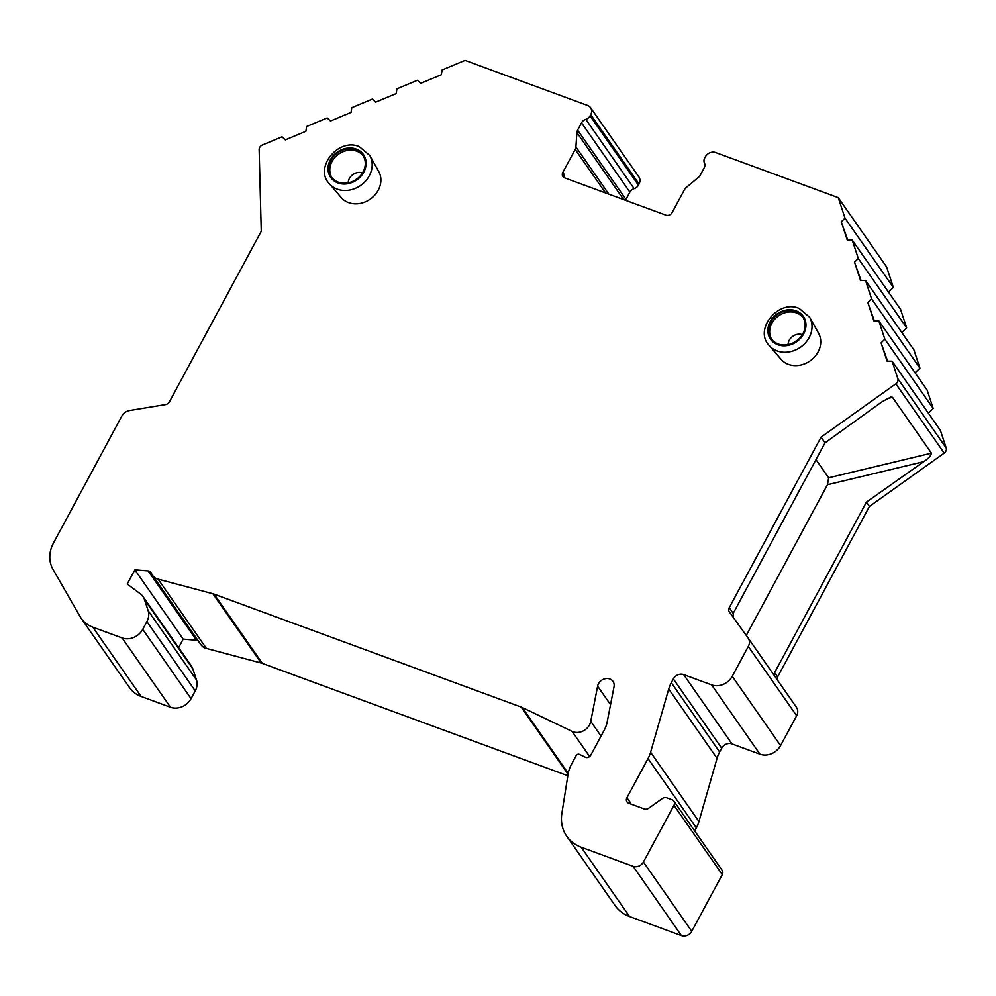 <?xml version="1.0" encoding="UTF-8"?>
<svg xmlns="http://www.w3.org/2000/svg" width="996" height="996" viewBox="0 0 996 996"><rect width="100%" height="100%" fill="white"/><g stroke="black" fill="none" stroke-linecap="round" stroke-linejoin="round"><path stroke-width="1.49" d="M630.468 803.872A4.781 4.059 145.1 0 1 630.767 803.212L626.932 797.721A4.781 4.059 145.1 0 0 627.019 801.929A4.781 4.059 145.1 0 0 628.75 803.249L644.225 808.939A4.781 4.059 145.1 0 0 648.77 808.179L662.24 798.58A4.781 4.059 145.1 0 1 666.797 797.821L672.126 799.788A4.781 4.059 145.1 0 1 673.869 801.108L722.2 870.392A4.781 4.059 145.1 0 1 722.287 874.6L691.747 931.31A7.956 6.773 145.1 0 1 681.451 935.618L629.547 916.519A39.803 33.864 145.1 0 1 615.08 905.538L566.736 836.242A39.803 33.864 145.1 0 1 561.856 813.495L568.069 774.203A31.835 27.091 145.1 0 1 571.43 764.368L576.161 755.591A2.39 2.029 145.1 0 1 579.423 754.37L585.324 757.209A3.984 3.386 145.1 0 0 590.765 755.18L604.149 730.305A30.241 25.734 145.1 0 0 607.187 721.913L614.034 686.705A8.752 7.445 145.1 0 0 613.013 681.426A8.752 7.445 145.1 0 0 604.373 678.948A8.752 7.445 145.1 0 0 597.625 686.157L590.765 721.378A12.736 10.832 145.1 0 1 572.102 731.4L522.315 707.546A15.924 13.546 145.1 0 0 521.182 707.06L214.065 594.114A15.924 13.546 145.1 0 0 212.87 593.74L158.103 579.149A12.736 10.832 145.1 0 1 152.525 575.327A12.736 10.832 145.1 0 1 151.442 573.285A4.781 4.059 145.1 0 0 151.043 572.526A4.781 4.059 145.1 0 0 148.192 570.957L134.858 569.837L127.214 584.017L140.411 593.89A15.924 13.546 145.1 0 1 142.988 596.554A15.924 13.546 145.1 0 1 144.495 599.58L148.13 610.623A15.924 13.546 145.1 0 1 146.898 621.616L142.727 629.36A15.924 13.546 145.1 0 1 122.135 637.95L170.465 707.247L141.146 696.465A31.835 27.091 145.1 0 1 129.567 687.676L81.236 618.379A31.835 27.091 145.1 0 1 80.141 616.661L52.962 569.289A31.835 27.091 145.1 0 1 53.498 542.982L121.836 416.067A9.549 8.13 -34.9 0 1 129.617 410.514L165.548 404.588A4.781 4.059 145.1 0 0 169.432 401.811L261.263 231.259L259.147 149.649A4.781 4.059 -34.9 0 1 262.409 144.993L282.017 136.813L285.342 139.863L305.872 131.285L306.631 126.529L327.174 117.951L330.498 121.014L351.028 112.436L351.787 107.68L372.33 99.102L375.654 102.152L396.184 93.587L396.931 88.831L417.486 80.253L420.81 83.303L441.34 74.725L442.087 69.969L465.057 60.383L587.677 105.489A7.956 6.773 145.1 0 1 590.578 107.68A7.956 6.773 145.1 0 1 590.715 114.689L590.068 115.872A6.362 5.416 145.1 0 1 585.797 119.358A6.362 5.416 145.1 0 0 581.527 122.832L577.618 130.103A6.362 5.416 145.1 0 0 576.896 132.568L575.925 146.96A6.362 5.416 145.1 0 1 575.202 149.425L562.84 172.383A4.781 4.059 145.1 0 0 562.927 176.578A4.781 4.059 145.1 0 0 564.657 177.898L665.951 215.161A4.781 4.059 145.1 0 0 672.138 212.571L684.501 189.626A6.362 5.416 145.1 0 1 686.219 187.522L698.52 177.3A6.362 5.416 145.1 0 0 700.25 175.196L704.16 167.926A6.362 5.416 145.1 0 0 704.433 162.983A6.362 5.416 145.1 0 1 704.695 158.028L705.342 156.845A7.956 6.773 145.1 0 1 715.638 152.537L838.259 197.644L845.019 218.161L841.247 221.797L847.77 240.148M886.838 398.749L892.491 397.304L890.598 397.155L881.995 401.799L825.037 442.822L733.205 613.362L729.246 607.697A4.781 4.059 145.1 0 0 729.333 611.893A4.781 4.059 145.1 0 0 729.358 611.942L748.083 637.963A9.549 8.13 -34.9 0 1 748.133 638.05A9.549 8.13 -34.9 0 1 748.307 646.454L732.234 676.296L780.565 745.593A15.924 13.546 145.1 0 1 759.973 754.196L731.985 743.9A7.956 6.773 -34.9 0 0 721.677 748.195L719.647 751.98A31.835 27.091 -34.9 0 0 717.058 758.305L698.943 821.526A31.835 27.091 145.1 0 1 696.353 827.863L694.685 830.95M780.565 745.593L796.638 715.75A9.549 8.13 145.1 0 0 796.476 707.347A9.549 8.13 145.1 0 0 796.414 707.26L748.195 638.125M928.359 413.153L933.202 408.485L927.152 390.121L878.821 320.824L884.859 339.188L881.087 342.836L887.125 361.175L892.092 361.175L940.436 430.471L946.2 447.988A4.781 4.059 145.1 0 1 944.208 453.105L869.421 506.441L777.59 676.994A4.781 4.059 -34.9 0 0 777.054 679.496M915.075 372.815L919.918 368.134L871.575 298.85L865.536 280.486L860.569 280.486L854.531 262.147L858.303 258.499L852.252 240.136L847.285 240.148L841.247 221.797M865.536 280.486L913.867 349.783L919.918 368.134M901.803 332.477L906.634 327.796L858.303 258.499M852.252 240.136L900.596 309.432L906.634 327.796M888.519 292.127L893.35 287.446L845.019 218.161M838.259 197.644L886.602 266.94L893.35 287.446M625.55 200.296A6.362 5.416 145.1 0 1 625.961 199.399L629.87 192.128A6.362 5.416 145.1 0 1 634.141 188.642L585.797 119.358M590.578 107.68L638.909 176.977A7.956 6.773 145.1 0 1 639.046 183.986L638.411 185.169A6.362 5.416 145.1 0 1 634.141 188.642M142.988 596.554L191.332 665.851A15.924 13.546 145.1 0 1 192.838 668.876L196.473 679.919A15.924 13.546 145.1 0 1 195.241 690.9L191.07 698.644A15.924 13.546 145.1 0 1 170.465 707.247M178.62 647.624L183.189 639.133L196.536 640.254A4.781 4.059 145.1 0 1 198.129 640.714M567.832 775.735L262.396 663.411A15.924 13.546 145.1 0 0 261.213 663.037L206.433 648.446A12.736 10.832 145.1 0 1 200.856 644.624L152.525 575.327M878.821 320.824L873.841 320.837L867.802 302.485L871.575 298.85M892.092 361.175L897.857 378.692L946.2 447.988M729.246 607.697L821.078 437.144L895.865 383.821A4.781 4.059 -34.9 0 0 897.857 378.692M732.234 676.296A15.924 13.546 145.1 0 1 711.63 684.899L759.973 754.196M698.943 821.526L650.6 752.241L668.727 689.008A31.835 27.091 145.1 0 1 671.304 682.683L673.346 678.911A7.956 6.773 145.1 0 1 683.642 674.603L711.63 684.899M650.6 752.241A31.835 27.091 145.1 0 1 648.023 758.566L626.932 797.721M673.869 801.108A4.781 4.059 145.1 0 1 673.943 805.303L643.416 862.013A7.956 6.773 -34.9 0 1 633.107 866.321L581.203 847.223A39.803 33.864 145.1 0 1 566.736 836.242M141.146 696.465L92.802 627.169L122.135 637.95M92.802 627.169A31.835 27.091 145.1 0 1 81.236 618.379M369.815 155.538L378.704 171.449A22.92 19.509 145.1 0 1 374.11 195.826A22.92 19.509 145.1 0 1 348.563 202.599A22.92 19.509 145.1 0 1 341.242 197.582L329.377 183.75A24.751 21.053 145.1 0 0 337.271 189.165A24.751 21.053 -34.9 0 0 364.847 181.845A24.751 21.053 -34.9 0 0 369.815 155.538L359.27 146.636C338.267 137.398 313.74 168.05 329.377 183.75M809.673 317.301L818.563 333.212A22.92 19.509 145.1 0 1 813.956 357.589A22.92 19.509 145.1 0 1 788.409 364.362A22.92 19.509 145.1 0 1 781.101 359.344L769.223 345.512A24.751 21.053 145.1 0 0 777.129 350.928A24.751 21.053 -34.9 0 0 804.706 343.608A24.751 21.053 -34.9 0 0 809.673 317.301L799.128 308.399C778.113 299.161 753.599 329.8 769.223 345.512M363.191 155.774A19.098 16.247 -34.9 0 0 356.742 151.18A19.098 16.247 145.1 0 0 335.229 157.057A19.098 16.247 145.1 0 0 331.892 177.612M338.341 182.206A19.098 16.247 145.1 0 1 331.394 176.939A19.098 16.247 145.1 0 1 333.946 156.048A19.098 16.247 145.1 0 1 355.784 149.811A19.098 16.247 -34.9 0 1 362.731 155.077A19.098 16.247 -34.9 0 1 360.179 175.968A19.098 16.247 -34.9 0 1 338.341 182.206M803.037 317.537A19.098 16.247 -34.9 0 0 796.601 312.943A19.098 16.247 145.1 0 0 775.087 318.82A19.098 16.247 145.1 0 0 771.751 339.375M778.187 343.969A19.098 16.247 145.1 0 1 771.253 338.702A19.098 16.247 145.1 0 1 773.805 317.811A19.098 16.247 145.1 0 1 795.642 311.574A19.098 16.247 -34.9 0 1 802.589 316.84A19.098 16.247 -34.9 0 1 800.037 337.731A19.098 16.247 -34.9 0 1 778.187 343.969M183.189 639.133L134.858 569.837M562.84 172.383L563.96 173.989L563.985 177.587M933.202 408.485L884.859 339.188M887.61 361.175L881.087 342.836M869.421 506.441L866.42 502.133L923.74 461.658L827.452 484.728L828.66 477.794L815.985 459.629M892.491 397.304L931.459 453.168C930.974 455.72 928.409 458.558 923.74 461.658M825.037 442.822L821.078 437.144M774.054 675.201L774.589 672.686L866.42 502.133M733.205 613.362L733.305 617.595M746.278 635.46L827.452 484.728M874.326 320.837L867.802 302.485M861.042 280.486L854.531 262.147M610.536 704.682L597.625 686.157M601.036 736.094L590.765 721.378M355.41 179.965A5.627 4.793 145.1 0 1 357.278 178.658M795.269 341.728A5.627 4.793 145.1 0 1 797.136 340.42M348.202 182.853A10.246 8.715 145.1 0 1 362.482 172.893M337.943 182.953A19.982 16.994 -34.9 0 0 363.789 172.159A19.982 16.994 -34.9 0 0 356.182 149.064A19.982 16.994 145.1 0 0 330.336 159.858A19.982 16.994 145.1 0 0 337.943 182.953M788.048 344.616A10.246 8.715 145.1 0 1 802.34 334.656M777.789 344.716A19.982 16.994 -34.9 0 0 803.648 333.921A19.982 16.994 -34.9 0 0 796.041 310.827A19.982 16.994 145.1 0 0 770.194 321.621A19.982 16.994 145.1 0 0 777.789 344.716M191.07 698.644L142.727 629.36M195.241 690.9L146.898 621.616M196.473 679.919L148.13 610.623M192.838 668.876L144.495 599.58M196.536 640.254L148.192 570.957M206.433 648.446L158.103 579.149M261.213 663.037L212.87 593.74M262.396 663.411L214.065 594.114M568.056 774.266L521.182 707.06M568.218 773.344L522.315 707.546M589.632 756.524L572.102 731.4M639.046 183.986L590.715 114.689M638.411 185.169L590.068 115.872M629.87 192.128L581.527 122.832M625.961 199.399L577.618 130.103M623.645 199.598L576.896 132.568M608.855 194.158L575.925 146.96M575.202 149.425L605.556 192.938M895.865 383.821L944.208 453.105M777.59 676.994L774.589 672.686M748.307 646.454L796.638 715.75M683.642 674.603L731.985 743.9M673.346 678.911L721.677 748.195M671.304 682.683L719.647 751.98M668.727 689.008L717.058 758.305M696.353 827.863L648.023 758.566M673.943 805.303L722.287 874.6M691.747 931.31L643.416 862.013M681.451 935.618L633.107 866.321M581.203 847.223L629.547 916.519M931.459 453.168L828.66 477.794M748.133 638.05L796.476 707.347"/></g></svg>
